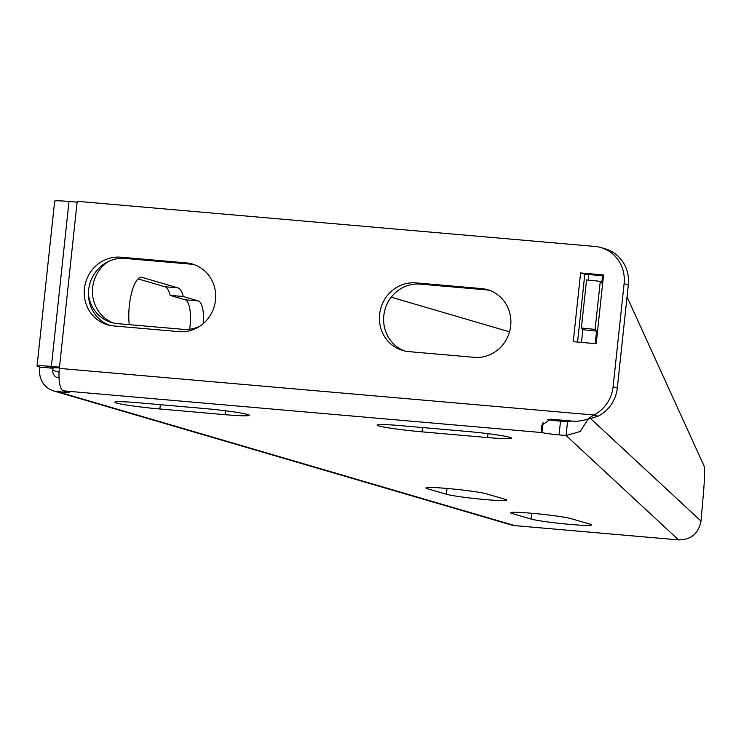 <?xml version="1.0" encoding="UTF-8"?>
<svg xmlns="http://www.w3.org/2000/svg" width="741" height="741" viewBox="0 0 741 741"><rect width="100%" height="100%" fill="white"/><g stroke="black" fill="none" stroke-linecap="round" stroke-linejoin="round"><path stroke-width="1.11" d="M588.178 419.008L580.194 431.521L566.068 435.504L567.541 421.759L571.144 420.99M543.023 422.676L541.967 432.577L541.152 425.667L550.572 419.193L576.785 421.481L587.094 419.517L593.773 414.988A34.623 32.836 106.3 0 0 613.094 386.774L624.107 283.683A34.623 32.836 106.3 0 0 601.071 247.596A34.623 32.836 106.3 0 0 595.004 246.457L77.212 201.311L59.354 368.388A20.776 6.474 95 0 0 63.476 390.859L69.58 392.647L57.159 391.572A20.776 19.701 106.3 0 1 53.528 390.887L511.188 524.934A20.776 19.701 -73.7 0 0 514.828 525.619L678.534 539.893C691.066 539.837 698.55 533.566 701.005 521.062L703.385 493.904A34.623 2.732 -84.2 0 0 703.95 465.719L627.043 296.956M59.039 377.854L58.632 377.827A6.928 6.567 -73.7 0 1 52.815 370.38L53.037 368.249L50.823 367.536L59.4 367.99M567.541 421.759L560.52 421.147A13.847 0.824 6.1 0 1 547.367 419.591M53.528 390.887A20.776 19.701 106.3 0 1 39.699 369.231L39.931 367.11L53.037 368.249M59.354 368.388L593.773 414.988L597.996 416.22L587.094 419.517M63.476 390.859L541.967 432.577A13.847 0.824 -173.9 0 0 559.057 434.893L566.068 435.504L678.534 539.893M225.412 414.701L159.871 408.986A34.623 2.056 6.1 0 1 114.892 402.215A34.623 2.056 6.1 0 1 138.78 402.808L204.321 408.523A34.623 2.056 6.1 0 1 249.291 415.284A34.623 2.056 6.1 0 1 225.412 414.701L225.829 410.82M487.587 437.56L422.046 431.846A34.623 2.056 6.1 0 1 377.076 425.075A34.623 2.056 6.1 0 1 400.955 425.667L466.497 431.382A34.623 2.056 6.1 0 1 511.466 438.144A34.623 2.056 6.1 0 1 487.587 437.56L488.004 433.68M571.07 518.635L590.049 524.193A31.159 1.853 6.1 0 1 591.54 524.934A31.159 1.853 6.1 0 1 565.263 523.961A31.159 1.853 6.1 0 1 531.056 519.052L512.077 513.494A31.159 1.853 6.1 0 1 510.586 512.753A31.159 1.853 6.1 0 1 536.864 513.726A31.159 1.853 6.1 0 1 571.07 518.635M486.383 493.83L505.362 499.388A31.159 1.853 6.1 0 1 506.853 500.129A31.159 1.853 6.1 0 1 480.576 499.156A31.159 1.853 6.1 0 1 446.369 494.247L427.39 488.69A31.159 1.853 6.1 0 1 425.899 487.948A31.159 1.853 6.1 0 1 452.177 488.921A31.159 1.853 6.1 0 1 486.383 493.83M120.857 257.192L186.399 262.907A34.623 32.836 106.3 0 1 192.456 264.046A34.623 32.836 106.3 0 1 215.01 303.338A34.623 32.836 106.3 0 1 179.053 331.635L113.512 325.92A34.623 32.836 106.3 0 1 107.454 324.78A34.623 32.836 106.3 0 1 84.9 285.489A34.623 32.836 106.3 0 1 120.857 257.192L125.072 258.424A34.623 32.836 -73.7 0 0 89.365 285.591A34.623 32.836 -73.7 0 0 109.585 325.327M408.699 351.614A34.623 32.836 106.3 0 1 402.641 350.474A34.623 32.836 106.3 0 1 380.087 311.183A34.623 32.836 106.3 0 1 416.044 282.886L481.585 288.601A34.623 32.836 106.3 0 1 487.652 289.74A34.623 32.836 106.3 0 1 510.197 329.032A34.623 32.836 106.3 0 1 474.24 357.329L408.699 351.614M580.601 272.947L603.545 274.948L596.199 343.685L573.256 341.684L580.601 272.947L584.816 274.189L577.563 342.055M597.996 416.22A34.623 32.836 -73.7 0 0 617.309 388.015L628.322 284.915A34.623 32.836 -73.7 0 0 605.286 248.837L601.071 247.596M603.452 275.809L584.816 274.189M489.736 290.426A34.623 32.836 -73.7 0 0 485.809 289.833L420.258 284.118A34.623 32.836 -73.7 0 0 384.551 311.285A34.623 32.836 -73.7 0 0 404.771 351.021M194.54 264.741A34.623 32.836 -73.7 0 0 190.613 264.139L125.072 258.424M108.316 261.545A34.623 32.836 -73.7 0 0 92.579 294.566A34.623 32.836 -73.7 0 0 113.605 323.03M39.931 367.11L38.041 366.554A20.776 1.232 6.1 0 1 37.05 366.063L54.677 201.107A20.776 1.232 -173.9 0 1 69.006 201.469L77.12 202.173M59.493 367.128L51.379 366.415A20.776 1.232 6.1 0 0 37.05 366.063M199.838 326.225A34.623 32.836 106.3 0 1 183.083 329.337L117.532 323.632A34.623 32.836 106.3 0 1 111.474 322.492A34.623 32.836 106.3 0 1 88.42 293.964M391.239 297.197L509.53 331.838M129.258 324.651A31.159 9.716 -85 0 1 131.602 292.834A31.159 9.716 -85 0 1 141.54 277.282A31.159 9.716 -85 0 1 142.133 277.393L177.988 287.897A31.159 9.716 -85 0 1 183.222 296.52L198.347 300.948A24.24 7.558 -85 0 1 203.469 323.447M189.64 329.226A24.24 7.558 95 0 0 185.241 299.799L170.115 295.372L183.222 296.52M170.115 295.372A31.159 9.716 95 0 0 164.882 286.748L138.039 278.894M595.227 343.592L596.579 331.088L582.843 329.689L581.472 342.398M596.579 331.088L595.106 329.393L581.37 327.994L582.843 329.689M595.106 329.393L600.293 281.33L586.557 279.931L581.37 327.994M600.293 281.33L601.766 283.025L602.553 275.735M588.799 274.531L588.197 280.098M590.169 418.183L701.005 521.062M57.159 391.572L514.828 525.619M52.815 370.38L59.058 372.204M559.057 434.893L560.52 421.147M159.871 408.986L160.325 404.688M422.046 431.846L422.5 427.548M512.077 513.494L512.198 512.346M531.056 519.052L531.677 513.244M427.39 488.69L427.511 487.541M446.369 494.247L446.99 488.439M624.107 283.683L628.322 284.915M613.094 386.774L617.309 388.015M481.585 288.601L485.809 289.833M416.044 282.886L420.258 284.118M186.399 262.907L190.613 264.139M69.006 201.469L51.379 366.415M140.938 277.291L142.133 277.393M185.241 299.799L198.347 300.948M164.882 286.748L177.988 287.897"/></g></svg>
